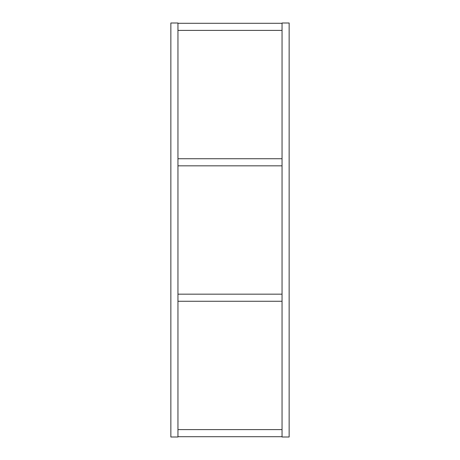 <?xml version="1.0" encoding="UTF-8"?>
<svg xmlns="http://www.w3.org/2000/svg" width="460" height="460" viewBox="0 0 460 460"><rect width="100%" height="100%" fill="white"/><g stroke="black" fill="none" stroke-linecap="round" stroke-linejoin="round"><path stroke-width="0.69" d="M177.957 429.605L282.043 429.605M177.957 436.707L282.043 436.707M170.855 23L177.957 23L177.957 437L170.855 437L170.855 23M177.957 301.266L282.043 301.266M177.957 294.17L282.043 294.17M177.957 165.83L282.043 165.83M177.957 158.734L282.043 158.734M282.043 30.394L177.957 30.394M282.043 23.293L177.957 23.293M282.043 23L289.144 23L289.144 437L282.043 437L282.043 23"/></g></svg>
